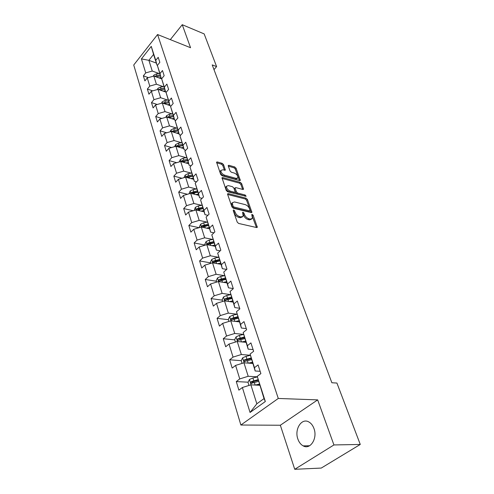<?xml version="1.0" encoding="UTF-8"?>
<svg xmlns="http://www.w3.org/2000/svg" width="494" height="494" viewBox="0 0 494 494"><rect width="100%" height="100%" fill="white"/><g stroke="black" fill="none" stroke-linecap="round" stroke-linejoin="round"><path stroke-width="0.74" d="M233.65 209.925L233.199 210.512L237.225 222.115L238.633 223.449L256.695 227.555L257.325 227.289L253.15 215.298L252.199 214.39L251.755 214.569L252.446 218.286L250.396 219.114L248.914 218.768C246.914 218.101 245.444 216.705 244.505 214.575L243.98 213.099L243.017 212.179L242.56 212.364L243.233 216.076L241.115 216.934L239.602 216.576C237.558 215.903 236.07 214.489 235.144 212.34L234.625 210.852L233.65 209.925M297.863 439.036C299.006 442.291 300.772 444.569 303.174 445.878C310.306 450.127 317.778 438.277 313.968 428.539C312.819 425.402 311.097 423.197 308.799 421.932C301.587 417.658 294.233 429.323 297.863 439.036M223.554 164.638L222.226 163.366L217.243 161.927L216.563 162.156L220.701 174.468L222.053 175.759L239.701 180.613L240.337 180.39L236.076 168.232L234.767 166.984L228.901 165.292L228.247 165.509L228.284 165.996L230.062 170.98L231.39 172.245L234.317 173.067C236.78 174.215 237.991 175.79 237.947 177.797L236.231 178.396L224.622 175.185C222.121 174.042 220.886 172.455 220.929 170.43L222.738 169.812L225.357 170.134L223.554 164.638L222.769 165.447L221.442 164.181L216.656 162.804M190.554 47.714L182.249 24.7L204.17 33.913L216.6 66.61L212.21 64.893L331.875 382.757L336.92 383.048L360.268 444.452L333.932 444.946L317.667 399.881L278.283 398.46L157.567 34.531L190.554 47.714M228.253 193.599L227.573 193.858L227.611 194.389L231.958 206.924L233.347 208.246L251.279 212.599L251.915 212.346L247.401 199.459L246.061 198.18L228.253 193.599L227.573 194.272M226.246 190.462L221.991 177.778L222.671 177.537L240.337 182.36L241.659 183.626L243.548 189.245L242.912 189.48L235.805 187.59L235.15 187.825L235.187 188.35L236.41 191.796L237.762 193.086L245.178 195.019L246.142 196.285L227.617 191.771L226.246 190.462M278.283 398.46L240.874 425.025L133.732 65.01L157.567 34.531M148.367 77.62L143.359 75.854L144.89 80.886L147.274 77.929L149.781 86.092L147.366 89.05L148.941 94.218L151.368 91.26L153.943 99.646L151.485 102.598L153.103 107.908L155.573 104.95L158.222 113.564L155.715 116.51L157.376 121.962L159.895 119.017L162.612 127.86L160.062 130.805L161.766 136.406L164.335 133.466L167.126 142.556L164.527 145.495L166.274 151.25L168.899 148.317L171.77 157.666L169.115 160.593L170.918 166.515L173.592 163.594L176.543 173.209L173.839 176.13L175.691 182.218L178.42 179.303L181.459 189.202L178.692 192.104L180.6 198.378L183.385 195.476L186.516 205.665L183.694 208.554L185.658 215.007L188.498 212.124L191.721 222.615L188.844 225.492L190.863 232.143L193.772 229.272L197.087 240.084L194.148 242.943L196.229 249.791L199.199 246.944L202.62 258.09L199.613 260.925L201.756 267.989L204.794 265.161L208.326 276.652L205.251 279.468L207.461 286.755L210.568 283.951L214.211 295.807L211.062 298.598L213.346 306.113L216.526 303.341L220.287 315.586L217.064 318.34L219.422 326.102L222.677 323.36L226.561 336.006L223.263 338.73L225.696 346.751L229.025 344.04L233.044 357.106L229.667 359.793L232.186 368.079L235.595 365.412L239.744 378.923L236.28 381.572L238.886 390.143L242.381 387.512L250.05 412.471L265.327 401.517L264.024 398.609L257.244 376.342L260.888 373.6L258.072 364.924L254.459 367.684L255.163 370.982L250.088 354.062L253.638 351.277L250.915 342.898L247.395 345.695L248.155 349.147L243.172 332.53L246.636 329.708L244.005 321.606L240.572 324.441L241.375 328.028L236.478 311.708L239.862 308.849L237.318 301.013L233.965 303.878L234.817 307.595L230.006 291.559L233.31 288.675L230.846 281.086L227.573 283.982L228.469 287.817L223.745 272.052L226.968 269.144L224.585 261.795L221.386 264.716L222.325 268.662L217.675 253.163L220.83 250.223L218.515 243.11L215.39 246.055L216.366 250.1L211.796 234.854L214.878 231.896L212.636 224.998L209.579 227.962L210.592 232.1L206.091 217.107L209.11 214.13L206.937 207.437L203.948 210.419L204.985 214.643L200.564 199.885L203.509 196.896L201.404 190.406L198.477 193.401L199.551 197.705L195.198 183.175L198.082 180.174L196.038 173.869L193.173 176.883L194.272 181.261L189.986 166.96L192.814 163.94L190.826 157.821L188.023 160.84L189.146 165.286L184.923 151.201L187.695 148.175L185.763 142.229L183.015 145.261L184.163 149.762L180.007 135.893L182.718 132.855L180.847 127.082L178.155 130.12L179.322 134.677L175.228 121.005L177.883 117.967L176.062 112.348L173.425 115.392L174.61 120.005L170.578 106.537L173.184 103.487L171.412 98.028L168.825 101.072L170.029 105.728L166.052 92.458L168.615 89.402L166.886 84.091L164.348 87.142L165.576 91.841L161.655 78.75L164.162 75.699L162.483 70.525L159.994 73.581L161.235 78.318L157.37 65.412L159.834 62.355L158.197 57.323L155.752 60.373L157.006 65.146L153.566 54.426L148.885 60.33L152.251 71.043L159.08 73.507M143.359 75.854L145.724 72.896L141.426 58.891L151.25 46.374L155.752 60.373M157.37 65.412L159.994 73.581M161.655 78.75L164.348 87.142M166.052 92.458L168.825 101.072M170.578 106.537L173.425 115.392M175.228 121.005L178.155 130.12M180.007 135.893L183.015 145.261M184.923 151.201L188.023 160.84M189.986 166.96L193.173 176.883M195.198 183.175L198.477 193.401M200.564 199.885L203.948 210.419M206.091 217.107L209.579 227.962M211.796 234.854L215.39 246.055M217.675 253.163L221.386 264.716M223.745 272.052L227.573 283.982M230.006 291.559L233.965 303.878M236.478 311.708L240.572 324.441M243.172 332.53L247.395 345.695M250.088 354.062L254.459 367.684M257.244 376.342L265.327 401.517M163.31 86.629L156.394 84.208L153.832 76.064L161.68 78.861M161.834 78.527L161.235 78.318M153.832 76.064L147.274 77.929M156.394 84.208L149.781 86.092M167.657 100.091L160.643 97.726L158.012 89.365L166.262 92.211M166.348 92.106L165.576 91.841M158.012 89.365L151.368 91.26M160.643 97.726L153.943 99.646M172.116 113.916L165.002 111.613L162.304 103.024L169.979 105.574M170.992 106.049L170.029 105.728M162.304 103.024L155.573 104.95M165.002 111.613L158.222 113.564M176.704 128.119L169.485 125.877L166.713 117.053L174.456 119.523M175.778 120.375L174.61 120.005M166.713 117.053L159.895 119.017M169.485 125.877L162.612 127.86M181.422 142.717L174.098 140.537L171.245 131.466L179.056 133.855M180.711 135.103L179.322 134.677M171.245 131.466L164.335 133.466M174.098 140.537L167.126 142.556M186.269 157.716L178.834 155.61L175.901 146.28L183.787 148.583M185.806 150.238L184.163 149.762M175.901 146.28L168.899 148.317M178.834 155.61L171.77 157.666M191.258 173.141L183.706 171.109L180.693 161.519L188.646 163.73M191.054 165.811L189.146 165.286M180.693 161.519L173.592 163.594M183.706 171.109L176.543 173.209M196.396 189.004L188.72 187.059L185.614 177.192L193.642 179.303M196.482 181.835L194.272 181.261M185.614 177.192L178.42 179.303M188.72 187.059L181.459 189.202M201.694 205.337L193.876 203.479L190.684 193.321L198.786 195.321M202.095 198.329L199.551 197.705M190.684 193.321L183.385 195.476M193.876 203.479L186.516 205.665M207.147 222.146L199.193 220.392L195.902 209.925L204.078 211.815M207.906 215.31L204.985 214.643M195.902 209.925L188.498 212.124M199.193 220.392L191.721 222.615M212.772 239.46L204.67 237.812L201.28 227.03L209.53 228.796M213.927 232.81L210.592 232.1M201.28 227.03L193.772 229.272M204.67 237.812L197.087 240.084M218.576 257.306L210.314 255.769L206.819 244.654L215.143 246.29M220.17 250.835L216.366 250.1M206.819 244.654L199.199 246.944M210.314 255.769L202.62 258.09M224.572 275.695L216.131 274.287L212.531 262.82L220.929 264.327M226.66 269.421L222.325 268.662M212.531 262.82L204.794 265.161M216.131 274.287L208.326 276.652M222.714 301.445L222.17 299.697L223.516 296.943L226.715 295.486L230.729 294.671L222.139 293.393L218.422 281.561L226.9 282.914M233.273 288.564L228.469 287.817M218.422 281.561L210.568 283.951M222.139 293.393L214.211 295.807M237.052 314.215L228.339 313.11L224.498 300.902L233.051 302.093M239.664 308.25L234.817 307.595M224.498 300.902L216.526 303.341M228.339 313.11L220.287 315.586M243.585 334.413L234.736 333.475L230.772 320.865L239.405 321.89M246.265 328.578L241.375 328.028M230.772 320.865L222.677 323.36M234.736 333.475L226.561 336.006M250.347 355.266L241.35 354.519L237.256 341.49L245.969 342.336M253.089 349.585L248.155 349.147M237.256 341.49L229.025 344.04M241.35 354.519L233.044 357.106M257.343 376.823L248.192 376.28L243.956 362.8L252.743 363.454M260.14 371.309L255.163 370.982M243.956 362.8L235.595 365.412M248.192 376.28L239.744 378.923M250.05 412.471L256.837 403.789L250.884 384.845L259.751 385.289M250.884 384.845L242.381 387.512M317.667 399.881L280.339 425.235L294.739 469.3L333.932 444.946M294.739 469.3L321.261 468.065L360.268 444.452M182.249 24.7L170.325 39.625M280.339 425.235L240.874 425.025M213.988 69.617L216.6 66.61M256.837 403.789L264.024 398.609M156.345 63.09L148.885 60.33L141.426 58.891M157.45 65.307L157.006 65.146M151.25 46.374L153.566 54.426M152.251 71.043L145.724 72.896M253.799 382.498L252.199 382.412M248.068 382.195L236.28 381.572M245.895 361.034L245.314 360.991M241.239 360.676L229.667 359.793M234.73 339.86L223.263 338.73M228.426 319.704L217.064 318.34M222.319 300.173L211.062 298.598M216.397 281.247L205.251 279.468M210.66 262.894L199.613 260.925M205.09 245.086L194.148 242.943M199.094 227.678L188.844 225.492M193.179 210.734L183.694 208.554M187.479 194.266L178.692 192.104M181.996 178.254L173.839 176.13M176.698 162.687L169.115 160.593M171.585 147.539L164.527 145.495M166.639 132.8L160.062 130.805M161.853 118.455L155.715 116.51M157.216 104.481L151.485 102.598M152.726 90.877L147.366 89.05M233.396 211.08L234.304 213.142C235.23 215.298 236.712 216.705 238.756 217.379L239.602 216.576M242.369 216.928L240.269 217.731L238.756 217.379M251.582 219.12L249.556 219.904L248.068 219.558C246.068 218.898 244.598 217.502 243.666 215.372L242.801 213.365M256.442 227.499L252.014 215.606M251.026 212.537L246.58 200.255L245.24 198.971L227.635 194.463M232.97 206.091L233.94 207.017L249.668 210.858L250.118 210.685L249.538 208.758C248.612 206.677 247.167 205.3 245.191 204.621L234.471 201.941L232.316 202.781L232.97 206.091L232.137 206.9L233.106 207.826L233.94 207.017M249.927 210.864L248.834 211.648L233.106 207.826M232.328 202.75L231.488 203.59L231.6 205.35L232.427 204.541M232.137 206.9L231.6 205.35M222.065 178.408L239.528 183.157L240.337 182.36M242.659 189.412L240.856 184.423L239.528 183.157M234.582 188.387L234.372 189.153L235.595 192.598L236.941 193.883L244.363 195.809L245.178 195.019M245.049 196.285L244.363 195.809M228.308 185.596L226.505 186.25C226.45 188.356 227.697 189.98 230.247 191.129L234.403 192.209L235.064 191.962L235.027 191.431L233.804 187.986L232.458 186.695L228.308 185.596M226.474 186.362L225.69 187.065C225.635 189.171 226.882 190.795 229.432 191.938L230.247 191.129M234.811 192.215L233.588 193.012L229.432 191.938M224.474 170.3L222.769 165.447M220.892 170.566L220.133 171.245C220.089 173.271 221.318 174.857 223.819 176L224.622 175.185M237.33 178.414L235.428 179.192L223.819 176M239.448 180.538L235.286 169.028L233.977 167.781L228.345 166.163M257.899 385.197L259.597 384.801M255.213 385.061L259.369 384.085M248.982 385.437L248.007 382.319L249.47 379.466L252.903 377.978L257.368 376.947M257.954 379.688L251.174 381.621L251.094 383.363L258.504 381.387M251.174 381.621L252.811 381.708L258.189 380.411M251.125 363.337L252.601 362.997M248.457 363.139L252.36 362.25M242.085 363.386L241.226 360.639L242.659 357.81L246.031 356.335L250.365 355.359M250.995 358.002L244.32 359.873L244.215 361.565L251.52 359.644M244.32 359.873L245.944 360.003L251.236 358.755M244.542 342.194L245.833 341.91M241.899 341.941L245.58 341.132M235.416 342.058L234.669 339.668L236.07 336.865L239.38 335.389L243.604 334.475M244.258 337.019L237.688 338.835L237.571 340.477L244.771 338.606M237.688 338.835L239.294 338.995L244.511 337.803M238.145 321.742L239.281 321.501M235.527 321.433L239.022 320.692M228.963 321.421L228.321 319.365L229.691 316.586L232.946 315.123L237.058 314.258M237.744 316.703L231.266 318.476L231.136 320.069L238.238 318.247M231.266 318.476L232.859 318.667L238.003 317.525M231.939 301.939L232.94 301.735M229.346 301.575L232.668 300.895M231.427 297.036L225.048 298.753L224.906 300.303L231.908 298.524M225.048 298.753L226.629 298.975L231.698 297.882M225.906 282.759L226.789 282.58M223.337 282.346L226.511 281.716M216.662 282.099L216.211 280.641L217.533 277.912L220.676 276.467L224.603 275.689M225.313 277.974L219.021 279.647L218.873 281.16L225.777 279.419M219.021 279.647L220.59 279.9L225.591 278.844M220.052 264.167L220.83 264.018M217.502 263.71L220.546 263.123M210.802 263.345L210.432 262.172L211.728 259.461L214.816 258.022L218.669 257.288M219.379 259.498L213.186 261.122L213.019 262.598L219.83 260.9M213.186 261.122L214.736 261.406L219.669 260.394M214.359 246.142L215.051 246.012M211.84 245.642L214.76 245.098M205.115 245.166L204.831 244.252L206.097 241.566L209.141 240.133L212.939 239.429M213.63 241.578L207.517 243.159L207.35 244.598L214.069 242.937M207.517 243.159L209.055 243.468L213.927 242.498M208.832 228.648L209.444 228.537M206.331 228.111L209.147 227.604M199.601 227.53L199.391 226.863L200.638 224.202L203.627 222.782L207.381 222.109M208.048 224.19L202.021 225.727L201.848 227.129L208.474 225.505M202.021 225.727L203.547 226.061L208.351 225.128M203.46 211.673L204.003 211.58M200.984 211.099L203.695 210.623M194.247 210.419L195.334 207.344L198.279 205.93L201.984 205.288M196.958 210.166L203.04 208.592M202.633 207.307L196.686 208.808L196.359 210.03M196.686 208.808L198.199 209.16L202.941 208.264M198.236 195.186L198.718 195.105M195.785 194.58L198.403 194.136M189.054 193.802L190.184 190.968L193.086 189.566L196.742 188.949M191.907 193.623L197.773 192.16M197.372 190.912L191.505 192.376L191.116 193.426M191.505 192.376L193 192.746L197.686 191.888M193.16 179.174L193.58 179.106M190.727 178.532L193.265 178.118M184.003 177.655L185.182 175.061L188.035 173.666L191.647 173.079M186.979 177.55L192.648 176.197M192.259 174.987L188.64 175.58L186.473 176.414L186.065 177.309M186.473 176.414L187.955 176.803L192.58 175.975M188.214 163.607L188.591 163.551M185.806 162.94L188.263 162.545M179.266 161.933L180.316 159.599L183.126 158.21L186.695 157.648M182.181 161.933L187.664 160.68M187.288 159.506L183.719 160.068L181.582 160.896L181.174 161.649M181.582 160.896L183.052 161.303L187.615 160.513M183.41 148.478L183.737 148.422M181.02 147.78L183.41 147.41M174.66 146.644L175.592 144.563L178.359 143.186L181.878 142.643M177.513 146.755L182.823 145.594M182.459 144.452L178.933 144.989L176.821 145.81L176.432 146.44M176.821 145.81L178.278 146.236L182.786 145.471M176.358 133.034L178.68 132.682M170.177 131.775L170.992 129.934L173.715 128.564L177.192 128.051M172.962 131.991L178.118 130.916M177.76 129.805L174.277 130.323L171.838 131.645M172.196 131.132L173.641 131.571L178.087 130.836M171.826 118.684L174.086 118.356M165.805 117.313L166.509 115.701L169.201 114.336L172.634 113.842M168.534 117.634L173.53 116.633M173.184 115.553L169.745 116.053L167.373 117.263M167.694 116.85L169.121 117.306L173.518 116.596M167.404 104.716L169.609 104.407M161.544 103.24L162.156 101.838L164.805 100.492L168.201 100.016M164.218 103.66L169.072 102.733M168.732 101.684L165.329 102.159L163.032 103.265M163.31 102.943L165.583 103.227M163.1 91.118L165.249 90.828M157.388 89.544L157.907 88.346L160.519 87.006L163.878 86.549M160.013 90.056L164.724 89.198M164.397 88.173L161.038 88.63L158.815 89.642M161.198 78.688L161.766 78.614M158.907 77.873L161.001 77.601M153.344 76.206L153.776 75.199L156.351 73.865L159.667 73.433M155.913 76.811L160.494 76.008M160.173 75.008L156.851 75.446L154.715 76.379M234.304 213.142L235.144 212.34M240.269 217.731L241.115 216.934M243.141 213.896L243.98 213.099M243.666 215.372L244.505 214.575M248.068 219.558L248.914 218.768M249.556 219.904L250.396 219.114M252.311 216.088L253.15 215.298M256.429 227.481L257.281 226.697M233.786 211.66L234.625 210.852M245.24 198.971L246.061 198.18M246.58 200.255L247.401 199.459M251.063 212.544L251.872 211.778M248.834 211.648L249.668 210.858M222.004 178.217L222.671 177.537M240.856 184.423L241.659 183.626M242.77 189.443L243.505 188.72M234.372 189.153L235.187 188.35M235.595 192.598L236.41 191.796M236.941 193.883L237.762 193.086M233.588 193.012L234.403 192.209M224.634 170.344L225.32 169.64M235.428 179.192L236.231 178.396M228.265 165.941L228.901 165.292M233.977 167.781L234.767 166.984M235.286 169.028L236.076 168.232M239.59 180.582L240.3 179.878M216.588 162.612L217.243 161.927M221.442 164.181L222.226 163.366M249.433 379.54L251.106 384.857M254.299 382.368L255.151 385.054M252.903 377.978L253.755 380.664M242.622 357.884L244.178 362.818M247.377 360.577L248.186 363.115M246.031 356.335L246.858 358.934M236.033 336.933L237.472 341.508M240.689 339.502L241.449 341.897M239.38 335.389L240.183 337.908M229.661 316.654L230.988 320.89M234.212 319.099L234.928 321.359M232.946 315.123L233.718 317.556M223.479 297.011L224.714 300.932M227.938 299.339L228.617 301.476M226.715 295.486L227.462 297.845M217.496 277.98L218.632 281.599M221.855 280.197L222.498 282.216M220.676 276.467L221.398 278.752M211.698 259.529L212.741 262.857M215.964 261.641L216.57 263.543M214.816 258.022L215.52 260.239M206.066 241.634L207.029 244.697M210.253 243.647L210.821 245.444M209.141 240.133L209.82 242.282M200.607 224.27L201.49 227.073M204.707 226.184L205.245 227.882M203.627 222.782L204.294 224.863M195.303 207.412L196.112 209.975M199.329 209.24L199.835 210.833M198.279 205.93L198.921 207.955M190.153 191.036L190.888 193.37M194.105 192.777L194.58 194.284M193.086 189.566L193.71 191.536M185.151 175.129L185.818 177.241M189.029 176.79L189.474 178.204M188.035 173.666L188.64 175.58M180.291 159.661L180.89 161.575M184.095 161.248L184.515 162.582M183.126 158.21L183.719 160.068M175.561 144.625L176.099 146.341M179.297 146.138L179.693 147.391M178.359 143.186L178.933 144.989M170.961 129.996L171.443 131.528M174.629 131.435L175 132.614M173.715 128.564L174.277 130.323M166.484 115.763L166.91 117.115M170.084 117.134L170.436 118.239M169.201 114.336L169.745 116.053M162.125 101.906L162.501 103.085M165.669 103.215L165.996 104.253M164.805 100.492L165.329 102.159M157.882 88.407L158.204 89.433M161.359 89.655L161.668 90.624M160.519 87.006L161.038 88.63M160.427 89.883L159.043 89.408M153.745 75.261L154.023 76.132M157.166 76.447L157.456 77.36M156.351 73.865L156.851 75.446M156.203 76.687L154.881 76.218M309.59 445.755L303.174 445.878M231.488 203.59L232.316 202.781M234.335 188.628L235.15 187.825M225.69 187.065L226.505 186.25M220.133 171.245L220.929 170.43M251.563 383.387L251.094 383.363M244.654 361.596L244.215 361.565M237.972 340.514L237.571 340.477M231.507 320.112L231.136 320.069M225.245 300.352L224.906 300.303M219.182 281.209L218.873 281.16"/></g></svg>
